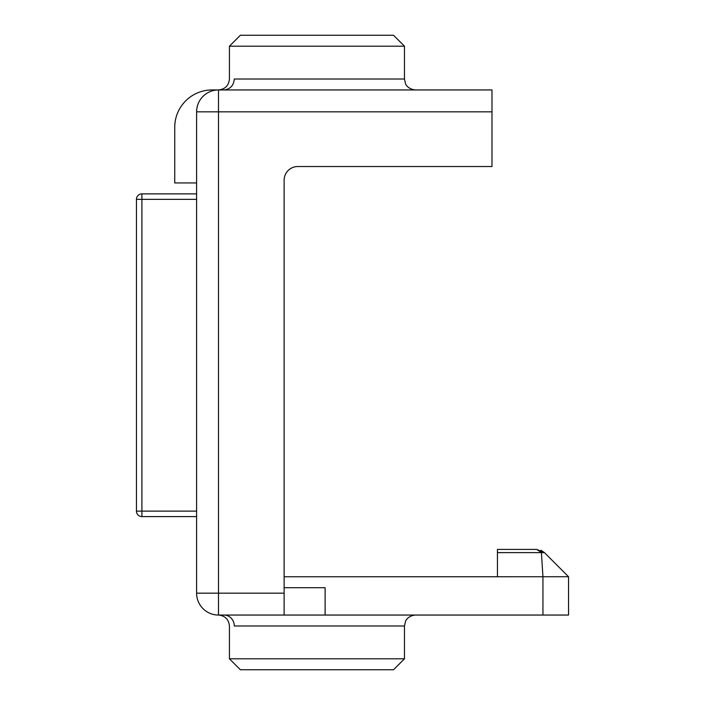 <?xml version="1.0" encoding="UTF-8"?>
<svg xmlns="http://www.w3.org/2000/svg" width="705" height="705" viewBox="0 0 705 705"><rect width="100%" height="100%" fill="white"/><g stroke="black" fill="none" stroke-linecap="round" stroke-linejoin="round"><path stroke-width="1.06" d="M229.425 658.814L240.37 669.75L393.522 669.75L404.467 658.814L229.425 658.814L229.425 625.987C228.737 619.387 225.089 615.747 218.488 615.051A21.881 21.881 0 0 1 196.607 593.169L196.607 111.831A21.881 21.881 0 0 1 218.488 89.949L212.064 89.949A37.303 37.303 0 0 0 185.679 100.877L185.653 100.903A37.303 37.303 0 0 0 174.734 127.279L174.734 182.939L196.607 182.939M196.607 516.598L141.908 516.598A5.473 5.473 0 0 1 136.444 511.125A5.473 5.473 0 0 0 141.908 516.598L141.908 511.125L136.444 511.125L136.444 199.348A5.473 5.473 0 0 1 141.908 193.875L163.789 193.875L141.908 193.875L141.908 511.125L196.607 511.125M196.607 193.875L163.789 193.875M284.124 615.051L218.488 615.051A21.881 21.881 0 0 1 196.607 593.169L218.488 593.169L218.488 111.831L196.607 111.831A21.881 21.881 0 0 1 218.488 89.949L491.984 89.949L491.984 166.53L297.801 166.53A13.677 13.677 0 0 0 284.124 180.198L284.124 615.051L325.111 615.051L325.111 587.706L284.124 587.706M325.111 615.051L568.556 615.051L568.556 576.752L284.124 576.76M404.467 46.186L393.522 35.25L240.37 35.25L229.425 46.186L404.467 46.186L404.467 79.013L405.542 83.745C405.34 83.551 407.384 89.121 415.404 89.949M497.448 576.752L497.448 549.415L536.69 549.415L541.37 552.553M536.69 549.415L544.427 552.614L568.556 576.752L544.427 552.614L497.448 552.614M196.607 199.348L136.444 199.348M223.961 89.949C230.191 89.253 233.637 85.605 234.289 79.013C227.821 79.013 227.821 79.013 234.289 79.013L404.467 79.013M229.425 46.186L229.425 79.013C228.737 85.613 225.089 89.253 218.488 89.949L218.488 111.831L491.984 111.831M218.488 615.051L218.488 593.169L284.124 593.169M223.961 615.051A10.936 10.328 -90 0 1 234.289 625.987C227.821 625.987 227.821 625.987 234.289 625.987L404.467 625.987L405.578 621.175C405.349 621.316 407.666 615.747 415.404 615.051M542.947 615.051L542.947 576.752L541.414 552.614M404.467 658.814L404.467 625.987M568.556 576.752L568.556 587.706M544.427 552.614L540.955 550.261"/></g></svg>
